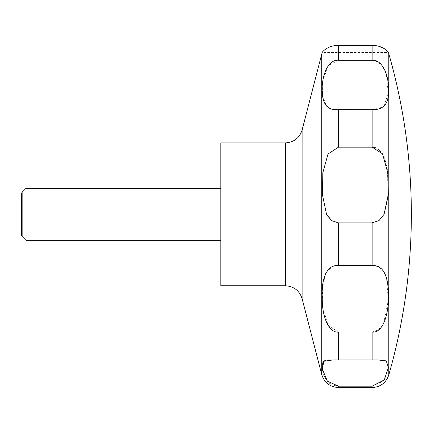 <?xml version="1.0" encoding="UTF-8"?>
<svg xmlns="http://www.w3.org/2000/svg" width="433" height="433" viewBox="0 0 433 433"><rect width="100%" height="100%" fill="white"/><g stroke="black" fill="none" stroke-linecap="round" stroke-linejoin="round"><path stroke-width="0.32" stroke-dasharray="2.17 1.62" d="M220.83 285.785L220.83 142.895M25.98 240.32L25.98 188.36M22.137 236.483L22.137 192.203M373.181 60.317L338.503 60.268L338.503 45.46C327.646 45.119 321.632 52.55 322.244 52.507C321.508 52.988 326.893 45.227 338.503 45.46L375.963 45.736M338.503 60.268L328.696 65.318L323.029 79.64L322.423 95.222L326.498 106.036M328.928 107.714L334.525 109.392M335.137 109.473L372.126 109.673L383.654 106.448L388.309 93.663L386.306 73.886L381.955 65.34L375.606 60.826M375.357 147.713L372.126 147.166L338.503 147.166L328.149 153.78L322.812 172.902L322.488 195.148L326.552 214.34L327.191 215.52M388.065 196.344L387.513 170.153L384.748 158.332L379.995 150.668M379.005 149.775L376.374 148.118M375.979 45.736L383.34 48.074M383.384 48.095L384.201 48.561M387.194 50.948L388.39 52.512L322.239 52.512M21.65 193.048L21.65 235.633M338.276 386.182L372.126 386.182L383.265 381.159L388.222 369.241L386.885 361.306L377.387 359.883L330.314 359.91M328.62 359.975L326.13 360.267M324.49 360.813L323.299 361.777M322.65 363.049L322.331 364.624M322.239 366.415L322.331 368.483M322.645 370.902L323.711 374.956M326.152 379.66L328.961 382.691M330.065 383.53L335.023 385.765M325.665 273.483L322.406 288.881L322.899 308.063L328.192 325.556L338.503 332.062L372.126 332.062L378.382 329.935L383.578 323.603L388.298 300.302L386.447 277.201L382.236 269.635L376.044 266.019M375.471 265.878L372.126 265.499L338.503 265.499L331.813 267.101L326.39 272.2M331.997 220.83L338.503 222.865L372.126 222.865L378.886 220.657L384.076 214.34M388.774 374.994L388.774 53.687M302.131 298.77L302.131 129.916M321.735 374.561L321.735 54.125M285.363 285.785L285.363 142.895M338.503 147.166L338.503 109.673M372.126 147.166L372.126 109.673M372.126 60.268L372.126 45.46M372.126 387.54L372.126 386.182M372.126 359.893L372.126 332.062M372.126 265.499L372.126 222.865M338.503 265.499L338.503 222.865M338.503 359.893L338.503 332.062M338.503 387.54L338.503 386.182"/><path stroke-width="0.65" d="M220.83 142.895L220.83 285.785L285.363 285.785L285.363 142.895L220.83 142.895M25.98 188.36L25.98 240.32L22.137 236.483L22.137 192.203L25.98 188.36L220.83 188.36M384.076 214.34L379.01 220.57L372.126 222.865L338.503 222.865L331.786 220.684L326.552 214.34L322.477 194.947L322.823 172.783L328.03 153.975L338.503 147.166L372.126 147.166L382.512 153.823L387.816 172.886L388.141 195.142L384.076 214.34L388.065 196.344M338.503 109.673C328.171 110.632 322.758 104.856 322.266 92.348C321.194 79.78 326.417 59.245 338.503 60.268L372.126 60.268C381.565 59.164 388.764 74.113 388.363 88.327C389.532 102.902 384.12 110.02 372.126 109.673L338.503 109.673L338.503 147.166M372.126 60.268L372.126 45.46C383.151 45.162 388.958 52.566 388.39 52.507C389.11 52.967 383.714 45.227 372.126 45.46L338.503 45.46C327.646 45.119 321.632 52.55 322.244 52.507C321.508 52.988 326.893 45.227 338.503 45.46L338.503 60.268M326.498 106.036L328.928 107.714M334.525 109.392L335.137 109.473M379.995 150.668L379.005 149.775M376.374 148.118L375.357 147.713M375.606 60.826L373.181 60.317M384.201 48.561L387.194 50.948M22.137 236.483L21.65 235.633L21.65 193.048L22.137 192.203M338.503 265.499L372.126 265.499C382.48 265.126 387.892 274.192 388.363 292.692C389.419 310.201 384.179 333.313 372.126 332.062L338.503 332.062C329.037 333.269 321.849 316.712 322.266 297.861C321.21 279.296 326.45 264.476 338.503 265.499L338.503 222.865M338.503 359.893L377.387 359.883L386.268 360.878L388.363 367.59L384.331 379.865L372.126 386.182L338.503 386.182L327.364 381.159L322.406 369.241L323.743 361.306L333.248 359.883L338.503 359.893L338.503 332.062M330.314 359.91L328.62 359.975M326.13 360.267L324.49 360.813M323.299 361.777L322.65 363.049M322.331 364.624L322.239 366.415M322.331 368.483L322.645 370.902M323.711 374.956L326.152 379.66M328.961 382.691L330.065 383.53M335.023 385.765L338.276 386.182M376.044 266.019L375.471 265.878M326.39 272.2L325.665 273.483M327.191 215.52L331.997 220.83M388.774 214.34L388.774 374.994A582.899 582.899 0 0 0 388.774 53.687L388.774 214.34M285.363 142.895C293.893 142.37 299.484 138.04 302.131 129.916L302.131 298.77C299.484 290.64 293.893 286.31 285.363 285.785M302.131 129.916L321.735 54.125L321.735 374.561C324.387 382.691 329.973 387.015 338.503 387.54L338.503 386.182M372.126 109.673L372.126 147.166M372.126 222.865L372.126 265.499M372.126 332.062L372.126 359.893M372.126 386.182L372.126 387.54L338.503 387.54M321.735 54.125L322.239 52.512M388.39 52.512L388.774 53.687M388.774 374.994C386.009 382.869 380.461 387.053 372.126 387.54M220.83 240.32L25.98 240.32M302.131 298.77L321.735 374.561"/></g></svg>
